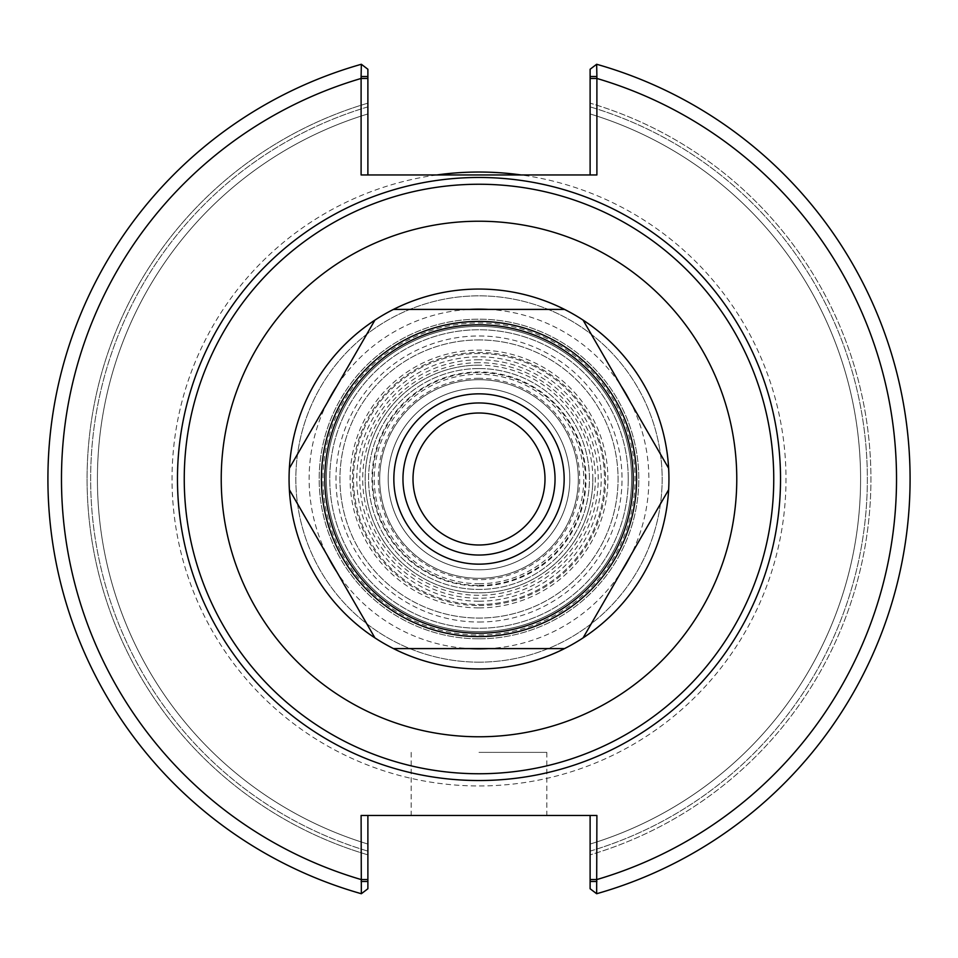 <?xml version="1.0" encoding="UTF-8"?>
<svg xmlns="http://www.w3.org/2000/svg" width="958" height="958" viewBox="0 0 958 958"><rect width="100%" height="100%" fill="white"/><g stroke="black" fill="none" stroke-linecap="round" stroke-linejoin="round"><path stroke-width="0.72" stroke-dasharray="4.79 3.59" d="M544.994 479A65.994 65.994 0 0 0 479 413.006A65.994 65.994 0 0 0 413.006 479A65.994 65.994 0 0 0 479 544.994A65.994 65.994 0 0 0 544.994 479M388.194 479A90.806 90.806 0 0 1 479 388.194A90.806 90.806 0 0 1 569.806 479A90.806 90.806 0 0 1 479 569.806A90.806 90.806 0 0 1 388.194 479A90.806 90.806 0 0 0 524.397 557.64A90.806 90.806 0 0 0 524.397 400.36A90.806 90.806 0 0 0 388.194 479M668.947 479A189.947 189.947 0 0 0 479 289.053A189.947 189.947 0 0 0 289.053 479A189.947 189.947 0 0 0 479 668.947A189.947 189.947 0 0 0 668.947 479M393.463 648.59A189.947 189.947 0 0 0 661.008 533.319A189.947 189.947 0 0 0 583.099 320.128M564.537 309.41A189.947 189.947 0 0 0 289.364 468.282M289.364 489.718A189.947 189.947 0 0 0 374.901 637.872M479 662.158A183.158 183.158 0 0 0 662.158 479A183.158 183.158 0 0 0 479 295.842A183.158 183.158 0 0 0 295.842 479A183.158 183.158 0 0 0 479 662.158A183.158 183.158 0 0 0 662.158 479A183.158 183.158 0 0 0 479 295.842A183.158 183.158 0 0 0 295.842 479A183.158 183.158 0 0 0 479 662.158M628.244 479A149.244 149.244 0 0 0 479 329.756A149.244 149.244 0 0 0 329.756 479A149.244 149.244 0 0 0 479 628.244A149.244 149.244 0 0 0 628.244 479A149.244 149.244 0 0 0 479 329.756A149.244 149.244 0 0 0 329.756 479A149.244 149.244 0 0 0 479 628.244A149.244 149.244 0 0 0 628.244 479A149.244 149.244 0 0 0 479 329.756A149.244 149.244 0 0 0 329.756 479A149.244 149.244 0 0 0 479 628.244A149.244 149.244 0 0 0 628.244 479M479 402.959A76.041 76.041 0 0 0 402.959 479A76.041 76.041 0 0 0 479 555.041A76.041 76.041 0 0 0 555.041 479A76.041 76.041 0 0 0 479 402.959M479 780.53A301.531 301.531 0 0 1 177.469 479A301.531 301.531 0 0 1 479 177.469A301.531 301.531 0 0 1 780.53 479A301.531 301.531 0 0 1 479 780.53A301.531 301.531 0 0 0 780.53 479A301.531 301.531 0 0 0 479 177.469A301.531 301.531 0 0 0 177.469 479A301.531 301.531 0 0 0 479 780.53A301.531 301.531 0 0 0 780.53 479A301.531 301.531 0 0 0 479 177.469A301.531 301.531 0 0 0 177.469 479A301.531 301.531 0 0 0 479 780.53A301.531 301.531 0 0 0 780.53 479A301.531 301.531 0 0 0 479 177.469A301.531 301.531 0 0 0 177.469 479A301.531 301.531 0 0 0 479 780.53M596.894 76.52L590.116 76.52L590.116 69.251L596.654 64.27L596.894 174.955L436.788 174.955A306.955 306.955 0 0 0 173.338 507.189A306.955 306.955 0 0 0 493.107 785.632A306.955 306.955 0 0 0 521.212 174.955M590.116 174.955L590.116 76.52M590.116 69.251L596.654 64.27L590.116 69.251L590.116 103.153L590.116 69.251M590.116 881.48L590.116 815.474L596.894 815.474L596.654 893.73A431.1 431.1 0 0 0 596.654 64.27A431.1 431.1 0 0 1 596.654 893.73L590.116 888.749L596.654 893.73L590.116 888.749L590.116 854.847A391.93 391.93 0 0 0 590.116 103.153L590.116 106.877L590.116 103.153A391.93 391.93 0 0 1 590.116 854.847L590.116 888.749L590.116 881.48L596.894 881.48M590.116 815.474L361.106 815.474L367.884 815.474L361.106 815.474L361.106 881.48L367.884 881.48L367.884 888.749L361.346 893.73L361.106 881.48M361.346 64.27L367.884 69.251L367.884 174.955L361.106 174.955L361.346 64.27L367.884 69.251L361.346 64.27A431.1 431.1 0 0 0 361.346 893.73L367.884 888.749L367.884 854.847L367.884 888.749L361.346 893.73A431.1 431.1 0 0 1 361.346 64.27A431.1 431.1 0 0 0 361.346 893.73M367.884 174.955L436.788 174.955M367.884 76.52L361.106 76.52M367.884 103.153A391.93 391.93 0 0 0 367.884 854.847L367.884 851.123L367.884 854.847A391.93 391.93 0 0 1 367.884 103.153L367.884 106.877L367.884 103.153M367.884 815.474L367.884 881.48M479 752.377L546.838 752.377L479 752.377M479 815.474L411.162 815.474L479 815.474M367.884 113.954L367.884 106.877L367.884 113.954A381.583 381.583 0 0 0 367.884 844.046L367.884 851.123L367.884 844.046A381.583 381.583 0 0 1 367.884 113.954A381.583 381.583 0 0 0 367.884 844.046M590.116 113.954L590.116 106.877L590.116 113.954A381.583 381.583 0 0 1 590.116 844.046L590.116 854.847L590.116 844.046A381.583 381.583 0 0 0 590.116 113.954A381.583 381.583 0 0 1 590.116 844.046M592.834 479A113.834 113.834 0 0 0 479 365.166A113.834 113.834 0 0 0 365.166 479A113.834 113.834 0 0 0 479 592.834A113.834 113.834 0 0 0 592.834 479M479 365.166A113.834 113.834 0 0 0 365.166 479A113.834 113.834 0 0 0 479 592.834A113.834 113.834 0 0 0 592.834 479A113.834 113.834 0 0 0 479 365.166M479 368.567A110.433 110.433 0 0 0 368.567 479A110.433 110.433 0 0 0 479 589.433A110.433 110.433 0 0 0 589.433 479A110.433 110.433 0 0 0 479 368.567A110.433 110.433 0 0 0 368.567 479A110.433 110.433 0 0 0 479 589.433A110.433 110.433 0 0 0 589.433 479A110.433 110.433 0 0 0 479 368.567M488.592 309.41L469.408 309.41M479 289.053A189.947 189.947 0 0 0 289.053 479A189.947 189.947 0 0 0 479 668.947A189.947 189.947 0 0 0 668.947 479A189.947 189.947 0 0 0 479 289.053M479 393.846A85.154 85.154 0 0 0 393.846 479A85.154 85.154 0 0 0 479 564.154A85.154 85.154 0 0 0 564.154 479A85.154 85.154 0 0 0 479 393.846M479 359.777A119.223 119.223 0 0 0 359.777 479A119.223 119.223 0 0 0 479 598.223A119.223 119.223 0 0 0 598.223 479A119.223 119.223 0 0 0 479 359.777M479 604.498A125.498 125.498 0 0 0 604.498 479A125.498 125.498 0 0 0 479 353.502A125.498 125.498 0 0 0 353.502 479A125.498 125.498 0 0 0 479 604.498A125.498 125.498 0 0 0 604.498 479A125.498 125.498 0 0 0 479 353.502A125.498 125.498 0 0 0 353.502 479A125.498 125.498 0 0 0 479 604.498M479 583.733A104.733 104.733 0 0 0 583.733 479A104.733 104.733 0 0 0 479 374.267A104.733 104.733 0 0 0 374.267 479A104.733 104.733 0 0 0 479 583.733M479 379.691A99.309 99.309 0 0 0 379.691 479A99.309 99.309 0 0 0 479 578.309A99.309 99.309 0 0 0 578.309 479A99.309 99.309 0 0 0 479 379.691A99.309 99.309 0 0 0 379.691 479A99.309 99.309 0 0 0 479 578.309A99.309 99.309 0 0 0 578.309 479A99.309 99.309 0 0 0 479 379.691M479 378.326A100.674 100.674 0 0 0 378.326 479A100.674 100.674 0 0 0 479 579.674A100.674 100.674 0 0 0 579.674 479A100.674 100.674 0 0 0 479 378.326M479 638.818A159.818 159.818 0 0 0 638.818 479A159.818 159.818 0 0 0 479 319.182A159.818 159.818 0 0 0 319.182 479A159.818 159.818 0 0 0 479 638.818A159.818 159.818 0 0 0 638.818 479A159.818 159.818 0 0 0 479 319.182A159.818 159.818 0 0 0 319.182 479A159.818 159.818 0 0 0 479 638.818M479 631.633A152.633 152.633 0 0 0 631.633 479A152.633 152.633 0 0 0 479 326.367A152.633 152.633 0 0 0 326.367 479A152.633 152.633 0 0 0 479 631.633A152.633 152.633 0 0 0 631.633 479A152.633 152.633 0 0 0 479 326.367A152.633 152.633 0 0 0 326.367 479A152.633 152.633 0 0 0 479 631.633M479 339.934A139.066 139.066 0 0 0 339.934 479A139.066 139.066 0 0 0 479 618.066A139.066 139.066 0 0 0 618.066 479A139.066 139.066 0 0 0 479 339.934A139.066 139.066 0 0 0 339.934 479A139.066 139.066 0 0 0 479 618.066A139.066 139.066 0 0 0 618.066 479A139.066 139.066 0 0 0 479 339.934M479 635.022A156.022 156.022 0 0 0 635.022 479A156.022 156.022 0 0 0 479 322.978A156.022 156.022 0 0 0 322.978 479A156.022 156.022 0 0 0 479 635.022M479 607.887A128.887 128.887 0 0 0 607.887 479A128.887 128.887 0 0 0 479 350.113A128.887 128.887 0 0 0 350.113 479A128.887 128.887 0 0 0 479 607.887M479 605.564A126.564 126.564 0 0 0 605.564 479A126.564 126.564 0 0 0 479 352.436A126.564 126.564 0 0 0 352.436 479A126.564 126.564 0 0 0 479 605.564M479 585.41A106.41 106.41 0 0 0 585.41 479A106.41 106.41 0 0 0 479 372.59A106.41 106.41 0 0 0 372.59 479A106.41 106.41 0 0 0 479 585.41M590.116 78.46L596.894 78.46A417.532 417.532 0 0 1 596.894 879.54L590.116 879.54M367.884 78.46L361.106 78.46A417.532 417.532 0 0 0 361.106 879.54L367.884 879.54M367.884 106.877A388.361 388.361 0 0 0 367.884 851.123A388.361 388.361 0 0 1 367.884 106.877M590.116 851.123A388.361 388.361 0 0 0 590.116 106.877A388.361 388.361 0 0 1 590.116 851.123M479 586.045A107.045 107.045 0 0 0 586.045 479A107.045 107.045 0 0 0 479 371.955A107.045 107.045 0 0 0 371.955 479A107.045 107.045 0 0 0 479 586.045M479 362.687A116.313 116.313 0 0 0 362.687 479A116.313 116.313 0 0 0 479 595.313A116.313 116.313 0 0 0 595.313 479A116.313 116.313 0 0 0 479 362.687M479 601.193A122.193 122.193 0 0 0 601.193 479A122.193 122.193 0 0 0 479 356.807A122.193 122.193 0 0 0 356.807 479A122.193 122.193 0 0 0 479 601.193M479 622.029A143.029 143.029 0 0 0 622.029 479A143.029 143.029 0 0 0 479 335.971A143.029 143.029 0 0 0 335.971 479A143.029 143.029 0 0 0 479 622.029M479 648.877A169.877 169.877 0 0 0 648.877 479A169.877 169.877 0 0 0 479 309.123A169.877 169.877 0 0 0 309.123 479A169.877 169.877 0 0 0 479 648.877M411.162 752.377L411.162 815.474M546.838 752.377L546.838 815.474"/><path stroke-width="1.44" d="M544.994 479A65.994 65.994 0 0 1 479 544.994A65.994 65.994 0 0 1 413.006 479A65.994 65.994 0 0 1 479 413.006A65.994 65.994 0 0 1 544.994 479M583.099 320.128L668.636 468.282A189.947 189.947 0 0 0 564.537 309.41L488.592 309.41A169.865 169.865 0 0 0 469.408 309.41L393.463 309.41A189.947 189.947 0 0 0 374.901 320.128L289.364 468.282A189.947 189.947 0 0 0 289.364 489.718L374.901 637.872A189.947 189.947 0 0 0 393.463 648.59L564.537 648.59A189.947 189.947 0 0 0 583.099 637.872L668.636 489.718A189.947 189.947 0 0 0 668.636 468.282L583.099 320.128A189.947 189.947 0 0 0 393.463 309.41L564.537 309.41M479 402.959A76.041 76.041 0 0 0 402.959 479A76.041 76.041 0 0 0 479 555.041A76.041 76.041 0 0 0 555.041 479A76.041 76.041 0 0 0 479 402.959M479 780.53A301.531 301.531 0 0 0 780.53 479A301.531 301.531 0 0 0 479 177.469A301.531 301.531 0 0 0 177.469 479A301.531 301.531 0 0 0 479 780.53M479 773.753A294.753 294.753 0 0 0 773.753 479A294.753 294.753 0 0 0 479 184.247A294.753 294.753 0 0 0 184.247 479A294.753 294.753 0 0 0 479 773.753M596.894 881.48L590.116 881.48L590.116 888.749L596.654 893.73A431.1 431.1 0 0 0 596.654 64.27L590.116 69.251L590.116 76.52L596.894 76.52L596.654 64.27A431.1 431.1 0 0 1 596.654 893.73L596.894 815.474L361.106 815.474L361.346 893.73A431.1 431.1 0 0 1 361.346 64.27L361.106 76.52L367.884 76.52L367.884 69.251L361.346 64.27A431.1 431.1 0 0 0 361.346 893.73L367.884 888.749L367.884 881.48L361.106 881.48M361.106 76.52L361.106 174.955L596.894 174.955L596.894 76.52M367.884 174.955L367.884 76.52M590.116 76.52L590.116 174.955M590.116 815.474L590.116 881.48M367.884 881.48L367.884 815.474M521.212 174.955A306.955 306.955 0 0 0 436.788 174.955M327.337 402.516A169.865 169.865 0 0 1 336.929 385.894M289.364 468.282L374.901 320.128A189.947 189.947 0 0 0 393.463 648.59A189.947 189.947 0 0 0 564.537 648.59L393.463 648.59M336.929 572.106A169.865 169.865 0 0 1 327.337 555.484M621.071 385.894A169.865 169.865 0 0 1 630.663 402.516M630.663 555.484A169.865 169.865 0 0 1 621.071 572.106M583.099 637.872A189.947 189.947 0 0 0 668.636 489.718L583.099 637.872M488.592 648.59A169.865 169.865 0 0 1 469.408 648.59M289.364 489.718L374.901 637.872M479 393.846A85.154 85.154 0 0 0 393.846 479A85.154 85.154 0 0 0 479 564.154A85.154 85.154 0 0 0 564.154 479A85.154 85.154 0 0 0 479 393.846M736.774 479A257.774 257.774 0 0 0 479 221.226A257.774 257.774 0 0 0 221.226 479A257.774 257.774 0 0 0 479 736.774A257.774 257.774 0 0 0 736.774 479M367.884 78.46L361.106 78.46A417.532 417.532 0 0 0 361.106 879.54L367.884 879.54M590.116 879.54L596.894 879.54A417.532 417.532 0 0 0 596.894 78.46L590.116 78.46M596.654 893.73A431.1 431.1 0 0 0 596.654 64.27M479 636.603A157.603 157.603 0 0 0 636.603 479A157.603 157.603 0 0 0 479 321.397A157.603 157.603 0 0 0 321.397 479A157.603 157.603 0 0 0 479 636.603M479 633.202A154.202 154.202 0 0 0 633.202 479A154.202 154.202 0 0 0 479 324.798A154.202 154.202 0 0 0 324.798 479A154.202 154.202 0 0 0 479 633.202"/></g></svg>
